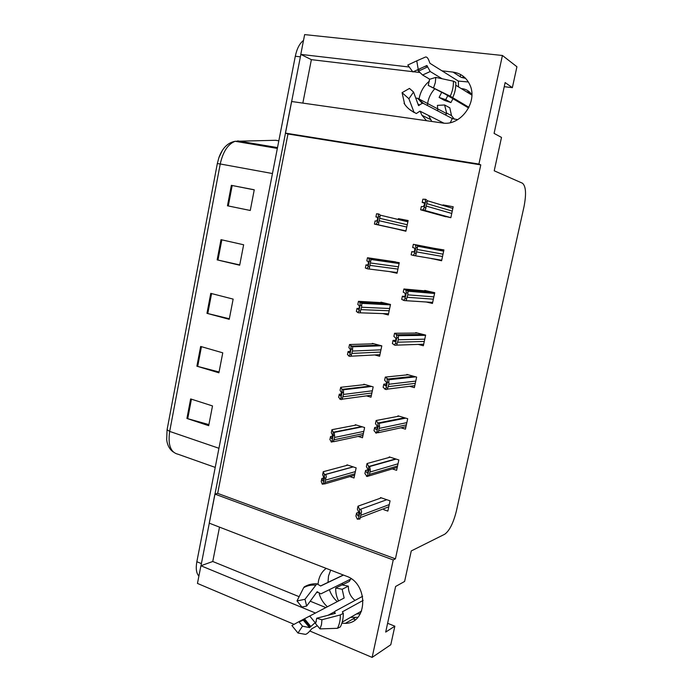 <?xml version="1.0" encoding="UTF-8"?>
<svg xmlns="http://www.w3.org/2000/svg" width="692" height="692" viewBox="0 0 692 692"><rect width="100%" height="100%" fill="white"/><g stroke="black" fill="none" stroke-linecap="round" stroke-linejoin="round"><path stroke-width="1.04" d="M427.379 105.478L427.864 102.105C428.962 97.044 431.272 92.598 434.792 88.758M419.084 99.025L419.343 97.563C420.831 90.894 424.205 85.393 429.464 81.068M328.008 582.379L328.492 576.081L330.664 570.113M326.183 568.383C322.238 571.332 319.687 575.45 318.528 580.752L318.104 583.615M341.883 623.198L345.369 623.345C367.919 623.535 368.741 583.494 346.32 576.168L209.235 523.161L214.909 494.097L393.238 559.932L372.14 657.4L309.826 631.009M350.576 617.351L357.816 617.342M294.083 624.34L197.462 583.425L200.914 565.762L315.535 613.069M372.14 657.4L390.798 644.728L394.847 626.191L387.607 623.284M504.234 86.682L512.357 87.668L516.924 66.752L502.418 55.481L304.644 34.6L300.786 54.391L409.249 67.02M502.418 55.481L478.916 164.056L285.407 133.115L291.583 101.499L442.24 122.951C460.448 126.541 478.423 101.88 469.73 84.554C466.252 77.357 460.673 73.205 453.001 72.106L441.972 70.826M302.837 103.108L311.374 59.65L300.786 54.391M219.511 527.131L212.755 561.489L200.914 565.762M217.669 493.387L395.426 558.833L480.784 164.878L287.967 133.997L217.669 493.387L214.909 494.097M287.967 133.997L285.407 133.115M394.847 626.191L385.695 632.09L395.608 586.487L404.604 581.453L411.264 550.936L444.705 534.241C449.445 530.816 453.321 523.152 456.331 511.232L524.008 206.692C526.448 194.002 525.937 186.183 522.46 183.216L494.218 170.794L501.501 137.423L494.088 133.392L505.134 82.564L512.357 87.668M431.765 121.455L428.608 115.495M337.289 601.633C333.639 598.416 331.001 594.428 329.383 589.671M480.784 164.878L478.916 164.056M395.426 558.833L393.238 559.932M383.792 509.693L387.857 511.094L390.063 500.826L380.522 497.583L380.392 498.205M392.277 468.908L396.611 470.309L398.834 459.946L389.215 456.893L389.086 457.481M409.612 386.309L414.361 387.632L416.627 377.079L406.827 374.407L406.723 374.917M406.256 377.088L406.083 377.884M418.176 344.4L423.357 345.732L425.641 335.075L415.754 332.61L415.658 333.077M415.338 334.556L415.139 335.482M426.22 301.989L432.439 303.442L434.74 292.699L424.767 290.424L424.672 290.856M424.507 291.635L424.3 292.604M431.583 258.514L441.6 260.772L443.927 249.924L433.772 248.246M433.763 248.316L433.564 249.25M400.945 427.803L405.443 429.161L407.692 418.703L397.978 415.84L397.865 416.385M397.26 419.222L397.13 419.819M440.795 215.368L450.847 217.703L453.191 206.752L443.036 204.893L442.923 205.42M349.849 476.598L354.01 477.99L356.146 467.861L346.934 464.834L346.813 465.405M358.153 436.427L362.47 437.768L364.615 427.544L355.325 424.706L355.212 425.243M374.744 354.953L379.605 356.25L381.794 345.844L372.331 343.379L372.235 343.846M371.898 345.446L371.76 346.13M382.754 313.588L388.29 314.947L390.496 304.454L380.955 302.17L380.86 302.603M380.652 303.598L380.496 304.35M389.302 271.549L397.044 273.271L399.275 262.683L389.561 260.996M389.484 261.368L389.319 262.138M366.475 395.885L370.998 397.191L373.17 386.88L363.793 384.216L363.689 384.717M363.231 386.915L363.11 387.468M396.274 228.896L405.884 231.223L408.133 220.532L398.419 218.646L398.246 219.485M408.038 220.982L398.419 218.646M441.686 260.339L431.548 258.644M212.755 561.489L299.134 596.686M310.206 601.201L325.923 607.602M319.202 593.909C320.803 599.047 323.553 603.346 327.437 606.806M355.29 619.695L353.18 618.838M426.549 120.719L421.964 115.296L420.096 111.222M419.741 72.496L413.167 71.717M412.683 71.665L311.374 59.65M465.595 78.369L461.192 77.357L465.041 77.815M200.983 565.736L300.847 54.426M173.303 452.006C169.583 449.385 167.369 445.267 166.66 439.645L167.083 429.732L217.323 163.563L218.888 157.638L222.469 150.225M198.898 576.09C196.329 573.339 195.646 568.556 196.848 561.731L295.302 56.242C296.911 48.639 299.645 43.362 303.511 40.421M231.362 185.344L254.258 189.781L250.262 210.48L227.469 205.792L231.362 185.344L232.192 185.508L228.291 205.957L227.469 205.792M200.654 346.45L222.763 352.825L218.906 372.806L196.883 366.198L200.654 346.45M190.646 398.929L212.505 405.927L208.69 425.684L186.918 418.452L190.646 398.929M221.007 239.666L243.636 244.769L239.683 265.218L217.158 259.872L221.007 239.666M210.775 293.365L233.143 299.108L229.234 319.323L206.96 313.338L210.775 293.365M229.346 318.761L206.96 313.338M239.743 264.924L217.158 259.872M208.898 424.594L186.918 418.452M219.061 371.985L196.883 366.198M250.262 210.463L228.291 205.957M254.241 189.868L232.192 185.508M377.408 217.098L377.572 219.182L376.578 221.12L375.09 220.921L374.433 224.104L376.751 224.502C378.195 224.71 378.879 224.026 378.792 222.443L380.34 215.169L378.913 214.036L376.569 213.742L375.912 216.933L377.408 217.098M405.927 231.016L374.433 224.104M377.624 217.34L375.912 216.933M376.024 224.355L377.322 222.149L378.533 216.302L380.003 216.596M377.322 222.149L378.792 222.443M378.533 216.302L378.195 213.889M424.153 202.496L424.481 204.581L423.288 206.623L421.333 206.545L420.641 209.814L423.495 210.065C425.026 210.273 425.814 209.538 425.857 207.877L427.397 200.741L425.77 199.331L422.89 199.184L422.198 202.462L424.291 202.54M445.804 216.752L420.641 209.814M424.577 203.163L422.198 202.462M422.743 209.927L424.308 207.591L425.58 201.597L427.128 201.874M424.308 207.591L425.857 207.877M425.58 201.597L425.009 199.192M367.478 257.744L366.821 260.901L368.231 261.472L368.36 263.687L367.409 265.451L366.007 264.854L365.359 268.012L367.573 268.842C369.009 269.093 369.666 268.496 369.554 267.043L371.059 259.5L367.478 257.744L395.582 261.879M367.876 265.097L366.007 264.854M366.855 268.686L368.092 266.723L369.294 260.927L370.756 261.247M368.092 266.723L369.554 267.043M369.294 260.927L369 258.324M358.465 301.331L357.825 304.463L359.33 305.821L359.243 307.767L358.326 309.367L357.011 308.381L356.363 311.504L358.482 312.775C359.901 313.061 360.541 312.542 360.402 311.218L361.579 307.248L361.829 303.364L358.465 301.331L383.368 302.75M359.062 308.468L357.011 308.381M357.773 312.602L358.958 310.864L360.143 305.129L361.596 305.483M358.958 310.864L360.402 311.218M360.143 305.129L359.892 302.335M349.538 344.521L348.898 347.626L350.282 349.296L350.204 351.441L349.322 352.868L348.102 351.501L347.462 354.598L349.477 356.293C350.879 356.614 351.501 356.181 351.346 354.987L352.505 351.052L352.635 346.787L349.538 344.521L373.931 343.794M350.213 351.406L348.102 351.501M348.777 356.103L349.91 354.598L351.086 348.915L352.522 349.304M349.91 354.598L351.346 354.987M351.086 348.915L350.879 345.931M413.349 244.302L412.666 247.546L414.534 247.995L414.828 250.227L413.669 252.078L411.809 251.594L411.126 254.829L413.868 255.547C415.382 255.789 416.151 255.149 416.169 253.627L417.683 246.222L416.126 244.916L413.349 244.302L443.866 250.193M414.006 251.975L411.809 251.594M413.124 255.391L414.638 253.307L415.892 247.364L417.423 247.684M414.638 253.307L416.169 253.627M415.892 247.364L415.373 244.76M403.912 288.988L403.237 292.197L405.002 293.062L405.261 295.423L404.145 297.11L402.389 296.211L401.706 299.411L404.344 300.587C405.832 300.873 406.576 300.319 406.576 298.927L407.804 294.844L408.029 291.211L403.912 288.988L427.95 291.15M404.958 296.392L402.389 296.211M403.6 300.415L405.054 298.572L406.299 292.69L407.822 293.045M405.054 298.572L406.576 298.927M406.299 292.69L405.823 289.887M394.561 333.25L393.886 336.424L395.815 338.154L395.789 340.196L394.717 341.701L393.047 340.395L392.381 343.569L394.898 345.196C396.378 345.516 397.104 345.048 397.07 343.794L398.289 339.763L398.419 335.707L394.561 333.25L417.57 333.06M395.755 340.334L393.047 340.395M394.163 345.005L395.565 343.405L396.801 337.584L398.307 337.973M395.565 343.405L397.07 343.794M396.801 337.584L396.369 334.582M385.297 377.088L384.631 380.237L386.413 382.269L386.404 384.536L385.375 385.868L383.8 384.172L383.134 387.312L385.548 389.38C387.018 389.734 387.719 389.354 387.658 388.229L388.869 384.25L388.835 379.744L385.297 377.088L408.159 374.77M386.508 383.861L383.8 384.172M384.821 389.172L386.171 387.814L387.39 382.045L388.878 382.46M386.171 387.814L387.658 388.229M387.39 382.045L387.01 378.844M316.711 618.233L321.918 619.755L321.503 624.556L319.998 628.89L315.578 623.648L316.711 618.233L335.317 613.38M362.617 596.296L335.326 611.079L334.4 611.944L335.309 613.233M361.613 611.045L342.22 622.117M356.527 613.951L360.316 613.821M316.339 621.641L309.575 627.627L302.49 626.156L297.984 633.033L305.466 634.365C306.781 634.088 308.528 632.618 310.699 629.962L311.746 628.769L317.308 625.698M302.49 626.156L298.858 621.701L344.14 598.026L342.185 589.273L335.715 588.01C335.542 592.49 336.485 596.798 338.561 600.959M335.715 588.01L341.952 584.913L348.361 586.141L342.185 589.273M343.466 575.069L320.681 586.003L316.91 583.806L304.982 599.289L306.668 606.062L317.161 591.712L320.872 593.883L351.285 578.832M321.918 619.755L340.317 614.946L343.275 613.328L342.358 611.84L363.17 600.379M355.005 600.414C350.515 596.738 348.292 591.971 348.361 586.141M341.71 583.572L343.197 584.481L349.365 581.401L350.481 579.23M334.461 611.814L328.017 615.309M304.982 599.289L296.998 600.933L301.902 607.022L306.668 606.062M297.984 633.033L291.903 625.551L298.858 621.701M343.275 613.328C343.396 618.241 342.428 622.757 340.352 626.891L337.488 628.31L319.998 628.89M296.998 600.933L303.702 587.638L305.587 586.15M468.934 107.329L450.233 96.188L428.253 85.401L444.852 93.93L468.605 107.978M428.253 85.401L429.524 79.32L435.787 77.392L435.32 82.599L433.625 87.65M457.654 119.681L452.274 118.522L423.53 103.463L422.207 103.324L418.522 105.591L413.548 92.036L408.894 98.748L413.972 112.173L416.307 113.549L419.94 111.144L443.788 123.115M415.754 98.039L417.734 98.316L446.781 113.67L444.601 104.976L437.422 105.374L437.794 110.936M441.695 92.304L439.1 97.425L444.359 100.357L450.924 102.563L452.819 98.93M468.372 81.976L458.338 81.076L429.94 63.292L429.395 61.856C428.21 58.266 426.895 56.666 425.459 57.055L416.757 60.853L418.245 69.468L426.895 65.498L430.216 71.527L442.119 78.758M455.803 85.246L471.858 95.072M444.601 104.976L449.809 107.822L451.521 115.65L454.41 119.275M466.322 91.69L469.954 92.434M439.1 97.425L445.726 99.648L450.924 102.563M445.726 99.648L447.646 95.963M429.775 79.243L422.596 75.013L418.513 71.112L417.812 70.281L420.433 68.465M461.296 88.611C465.88 88.896 469.401 91.007 471.858 94.925M413.548 92.036L409.474 88.42L402.069 92.667L408.894 98.748M416.757 60.853L407.787 65.039L412.89 71.942L418.245 69.468M404.664 104.233L402.069 92.667M435.787 77.392L453.416 81.189L455.786 82.339L455.812 82.902M460.344 76.181L460.613 74.528M463.034 77.573L463.233 76.241M458.338 81.076L458.536 86.924M445.267 114.846L446.781 113.67M452.274 118.522L450.328 122.605M340.698 387.304L340.066 390.383L341.32 392.347L341.26 394.7L340.412 395.962L339.27 394.215L338.639 397.286L340.55 399.405C341.943 399.76 342.549 399.405 342.358 398.341L343.517 394.449L343.466 389.778L341.943 389.12L340.698 387.304L365.03 384.57M341.372 393.956L339.27 394.215M339.858 399.197L340.94 397.917L342.108 392.295L343.526 392.71M340.94 397.917L342.358 398.341M342.108 392.295L341.943 389.12M331.935 429.697L331.304 432.742L332.437 434.983L332.385 437.56L331.58 438.659L330.517 436.548L329.894 439.593L331.71 442.119L333.466 441.288L334.608 437.439L334.305 432.379L333.094 431.912L331.935 429.697L356.354 425.018M332.549 436.133L330.517 436.548M331.027 441.894L332.065 440.839L333.215 435.268L334.625 435.709M332.065 440.839L333.466 441.288M333.215 435.268L333.094 431.912M323.25 471.702L322.628 474.721L323.631 477.203L323.605 480.023L322.827 480.966L321.849 478.492L321.226 481.502L322.273 484.201L324.652 483.838L325.802 478.31C326.572 476.459 326.365 475.231 325.171 474.6L324.323 474.305L323.25 471.702L347.834 465.128M323.761 477.956L321.849 478.492M322.273 484.201L323.259 483.362L324.401 477.835L325.802 478.31M323.259 483.362L324.652 483.838M324.401 477.835L324.323 474.305M376.119 420.52L375.462 423.634L377.079 425.943L377.114 428.452L376.119 429.611L374.64 427.535L373.983 430.649L376.292 433.14L378.334 432.249L379.545 426.531L379.259 423.34L377.737 422.691L376.119 420.52L399.068 416.151M377.244 426.999L374.64 427.535M375.574 432.924L376.863 431.791L378.074 426.082L379.545 426.531M376.863 431.791L378.334 432.249M378.074 426.082L377.737 422.691M367.028 463.536L366.379 466.633L367.841 469.176L367.91 471.953L366.959 472.947L365.558 470.491L364.909 473.579L367.115 476.494L369.104 475.837L370.298 470.179L369.684 466.538L368.551 466.123L367.028 463.536L390.141 457.187M367.997 469.79L365.558 470.491M366.405 476.252L367.642 475.361L368.836 469.695L370.298 470.179M367.642 475.361L369.104 475.837M368.836 469.695L368.551 466.123M358.023 506.163L357.375 509.217L358.69 512.019L358.793 515.047L357.894 515.912L356.57 513.049L355.922 516.102L357.323 519.182L359.952 519.017L361.146 513.412C361.881 511.336 361.553 509.995 360.16 509.39L359.451 509.148L358.023 506.163L381.344 497.868M358.776 512.236L356.57 513.049M357.323 519.182L358.508 518.507L359.693 512.902L361.146 513.412M358.508 518.507L359.952 519.017M359.693 512.902L359.451 509.148M461.192 77.357L453.001 72.106M217.323 163.563L220.238 163.978L169.678 431.41L167.083 429.732M278.833 140.822L275.58 140.286L235.124 141.289C227.953 144.1 222.988 151.66 220.238 163.978L272.458 173.536M218.949 448.286L169.678 431.41C167.801 444.852 170.587 452.456 178.017 454.22L215.229 467.394M196.848 561.731L201.337 563.573M295.302 56.242L300.302 56.831M237.685 140.883L277.509 147.595M211.579 293.572L207.773 313.545M201.45 346.675L197.687 366.423M191.442 399.18L187.714 418.695M221.829 239.856L217.971 260.062M407.242 224.744L379.995 218.369M406.766 227.037L379.493 220.8M405.953 230.912L376.751 224.502M452.265 211.095L427.111 203.699M451.764 213.439L426.583 206.19M450.855 217.643L423.495 210.065M399.249 262.796L369.718 258.479M398.402 266.818L370.739 263.021M397.926 269.084L370.246 265.425M397.199 272.536L368.153 268.92M388.792 304.039L360.601 302.499M389.639 308.511L361.579 307.248M389.163 310.76L361.086 309.627M388.532 313.787L359.624 312.81M379.32 345.204L351.579 346.121M380.955 349.832L352.505 351.052M380.488 352.064L352.02 353.413M379.934 354.676L351.017 356.207M443.857 250.262L416.126 244.916M443.01 254.18L417.414 249.492M442.517 256.498L416.887 251.966M441.712 260.218L414.153 255.59M433.607 292.439L406.567 290.06M433.849 296.868L407.804 294.844M433.356 299.169L407.285 297.292M432.656 302.404L405.374 300.657M423.201 334.47L397.104 334.764M424.767 339.167L398.289 339.763M424.274 341.45L397.779 342.185M423.686 344.218L396.481 345.144M413.738 376.292L387.736 379.052M415.771 381.084L388.869 384.25M415.278 383.342L388.359 386.646M414.785 385.652L387.468 389.138M385.885 385.807L385.375 385.868M334.928 612.974L334.937 613.51M320.491 585.986L343.336 575.017M314.955 622.393L309.774 616.096M310.717 626.398L304.575 618.899M316.607 592.404L317.801 592.473M310.051 627.229L303.641 619.409M309.549 627.627L303.07 619.721M340.317 614.946C340.447 619.85 339.504 624.305 337.488 628.31M303.702 587.638C307.257 585.614 311.158 584.783 315.396 585.155M423.392 103.393L417.734 98.316M422.596 75.013L430.216 71.527M419.629 104.933L417.959 104.042M418.513 71.112L427.561 66.942M418.971 105.573L418.418 105.296M424.36 66.657L427.249 65.93M413.972 112.173C409.837 110.218 406.533 107.251 404.05 103.272M453.416 81.189C453.554 86.344 452.499 91.353 450.233 96.188M370.367 386.084L342.635 389.319M372.339 390.79L343.517 394.449M371.881 392.995L343.033 396.793M371.414 395.21L342.306 399.163M361.648 426.635L333.778 432.128M363.81 431.384L334.608 437.439M363.352 433.573L334.132 439.757M362.971 435.389L333.527 441.73M332.056 438.564L331.58 438.659M353.084 466.849L325.006 474.539M355.351 471.624L325.785 480.032M354.892 473.795L325.309 482.333M354.598 475.214L324.686 483.924M323.372 480.81L322.827 480.966M404.595 417.786L378.455 422.907M406.844 422.63L379.536 428.305M406.368 424.862L379.026 430.675M405.97 426.713L378.334 432.699M376.742 429.481L376.119 429.611M395.625 458.926L369.26 466.356M398.012 463.796L370.289 471.944M397.537 466.01L369.788 474.297M397.234 467.42L369.113 475.888M367.66 472.74L366.959 472.947M386.785 499.711L360.16 509.39M389.25 504.598L361.129 515.168M388.774 506.795L360.636 517.495M358.646 515.592L357.876 515.877M355.212 617.671L345.369 623.345M421.964 115.296L430.45 119.491M218.888 157.638C222.34 148.123 227.746 142.673 235.124 141.289L277.354 148.425M407.865 221.803L380.34 215.169M452.836 208.404L427.397 200.741M399.085 263.548L371.059 259.5M390.4 304.878L361.829 303.364M381.569 345.792L352.635 346.787M443.659 251.17L417.683 246.222M434.576 293.486L408.029 291.211M425.589 335.343L398.419 335.707M415.762 376.846L388.835 379.744M334.374 613.657L334.409 612.411M298.979 621.952L303.295 620.153L309.575 627.627M304.177 586.937C308.044 584.619 312.282 583.572 316.91 583.806M446.331 112.908L451.521 115.65M422.207 103.324L417.596 98.247M414.145 112.545L409.577 109.474M452.689 97.633C454.999 92.737 456.028 87.633 455.786 82.339M371.673 386.456L343.466 389.778M362.314 426.843L334.305 432.379M353.257 466.91L325.171 474.6M405.728 418.124L379.259 423.34M396.101 459.081L369.684 466.538M358.62 515.635L357.894 515.912"/></g></svg>
